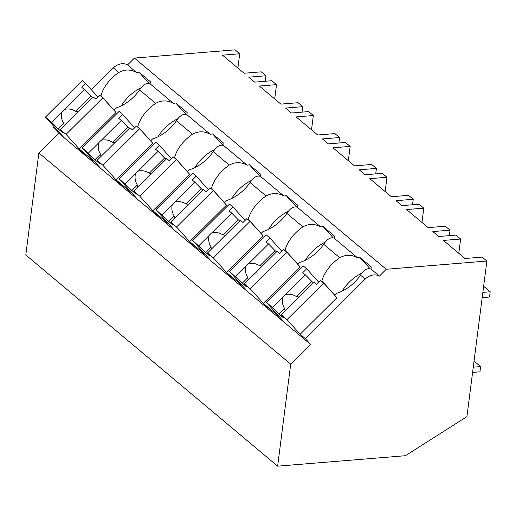 <?xml version="1.0" encoding="UTF-8"?>
<svg xmlns="http://www.w3.org/2000/svg" width="516" height="516" viewBox="0 0 516 516"><rect width="100%" height="100%" fill="white"/><g stroke="black" fill="none" stroke-linecap="round" stroke-linejoin="round"><path stroke-width="0.77" d="M305.304 338.573L310.574 344.424L290.702 364.154L277.634 466.161L405.402 455.712L466.935 416.612L486.865 261.038L386.271 269.268L379.383 276.112A12.984 10.462 130 0 0 365.212 279.098L305.304 338.573L300.151 334.252L336.922 297.745L323.751 283.123L286.986 319.623L300.151 334.252M486.865 261.038L482.163 257.097L464.961 258.503L443.418 240.43L460.62 239.024L455.938 235.103L438.742 236.509L432.847 231.568L450.049 230.162L445.347 226.221L428.145 227.627L406.602 209.554L423.797 208.148L419.121 204.226L401.925 205.632L396.03 200.692L413.232 199.286L408.53 195.338L391.328 196.751L369.785 178.678L386.981 177.272L382.304 173.35L365.102 174.756L359.213 169.816L376.416 168.41L371.707 164.462L354.511 165.868L332.962 147.802L350.164 146.396L345.488 142.474L328.286 143.88L322.397 138.939L339.593 137.533L334.89 133.586L317.695 134.992L296.145 116.926L313.347 115.519L308.671 111.598L291.469 113.004L285.58 108.063L302.776 106.657L298.074 102.71L280.872 104.116L259.329 86.049L276.531 84.643L271.848 80.715L254.652 82.121L248.757 77.187L265.959 75.775L261.257 71.834L244.055 73.24L222.512 55.173L239.708 53.761L235.032 49.839L134.437 58.069L127.542 64.913A12.984 10.462 130 0 0 113.378 67.899L118.828 72.466A29.412 17.305 -42 0 0 101.007 95.692L100.665 96.028M386.271 269.268L134.437 58.069M118.828 72.466C124.769 69.196 130.722 69.234 136.675 72.569L127.542 64.913M136.675 72.569A29.412 17.305 138 0 1 138.952 72.13L150.369 81.702A29.412 17.305 138 0 1 150.079 83.811L173.492 103.445A29.412 17.305 138 0 1 175.775 103.006L187.185 112.578A29.412 17.305 138 0 1 186.895 114.687L210.315 134.328A29.412 17.305 138 0 1 212.592 133.883L224.002 143.454A29.412 17.305 138 0 1 223.712 145.564L247.132 165.204A29.412 17.305 138 0 1 249.409 164.759L260.819 174.331A29.412 17.305 138 0 1 260.528 176.44L283.948 196.08A29.412 17.305 138 0 1 286.225 195.635L297.642 205.207A29.412 17.305 138 0 1 297.351 207.316L320.765 226.956A29.412 17.305 138 0 1 323.042 226.511L334.458 236.083A29.412 17.305 138 0 1 334.168 238.192L357.582 257.832A29.412 17.305 138 0 1 359.865 257.394L371.275 266.966A29.412 17.305 138 0 1 370.985 269.068L379.383 276.112M334.678 295.255L336.638 293.301A29.412 17.305 -42 0 0 360.497 275.144C364.012 269.842 367.508 267.817 370.985 269.068M310.574 344.424L58.74 133.225L38.868 152.955L290.702 364.154M277.634 466.161L25.8 254.962L38.868 152.955M458.788 253.324L460.62 239.024M370.056 268.707L359.865 257.394M362.155 272.964A29.412 17.305 -42 0 0 342.192 291.114M334.736 295.191L321.913 280.949L321.571 281.291M297.861 264.379L299.822 262.425A29.412 17.305 -42 0 0 323.68 244.268L339.734 257.729A29.412 17.305 -42 0 0 321.913 280.949M339.734 257.729C345.694 254.459 351.641 254.498 357.582 257.832M286.986 319.623L281.156 314.741L283.419 317.83L279.001 314.128L272.487 307.465L282.762 297.268A9.739 5.728 -42 0 1 284.006 295.874A9.739 5.728 -42 0 1 285.425 294.623L305.349 274.841L302.763 272.674L306.665 268.797L303.131 265.83L266.366 302.331L284.8 322.81L279.537 316.959L263.334 303.376L268.604 309.219L250.163 288.747L244.339 283.865L246.603 286.954L229.549 271.455L247.983 291.933L242.72 286.083L226.518 272.493L231.787 278.343L213.347 257.871L207.522 252.982L209.786 256.078L192.732 240.579L211.167 261.057L205.897 255.207L197.802 248.409L189.701 241.617L194.964 247.467L176.53 226.995L170.706 222.106L172.97 225.202L155.909 209.702L174.35 230.175L169.08 224.325L152.884 210.741L158.148 216.591L139.713 196.119L133.883 191.23L136.147 194.326L119.093 178.826L137.533 199.299L132.264 193.448L124.163 186.657L116.061 179.865L121.331 185.715L102.897 165.243L97.066 160.353L99.33 163.443L94.912 159.741L88.397 153.084L82.276 147.95L100.71 168.422L95.447 162.572L79.245 148.989L84.514 154.839L66.074 134.36L60.249 129.477L62.513 132.567L58.095 128.865L51.581 122.208L45.46 117.074L63.894 137.546L58.631 131.696L53.471 127.375L54.141 126.71M244.339 283.865L254.607 273.661A9.739 5.728 -42 0 0 256.026 272.409A9.739 5.728 -42 0 0 257.278 271.016L277.202 251.234L279.788 253.408L283.69 249.525L286.935 252.247L300.106 266.869L263.334 303.376M265.256 81.257L265.959 75.775M237.882 68.06L239.708 53.761M58.74 133.225L53.471 127.375M91.364 89.752L113.378 67.899M113.772 109.992L115.732 108.038A29.412 17.305 -42 0 0 139.591 89.887L155.645 103.342C161.585 100.072 167.539 100.11 173.492 103.445M139.591 89.887C143.113 84.572 146.609 82.547 150.079 83.811M149.143 83.444L138.952 72.13M141.242 87.701A29.412 17.305 -42 0 0 121.286 105.851M113.83 109.927L101.007 95.692M60.249 129.477L70.518 119.28A9.739 5.728 -42 0 0 71.937 118.022A9.739 5.728 -42 0 0 73.188 116.629L93.112 96.853L95.699 99.02L99.601 95.144L102.845 97.859L116.016 112.482L79.245 148.989M155.645 103.342A29.412 17.305 -42 0 0 137.824 126.568L137.482 126.91M449.346 235.644L450.049 230.162M421.965 222.441L423.797 208.148M323.68 244.268C327.202 238.96 330.698 236.934 334.168 238.192M333.233 237.831L323.042 226.511M325.332 242.088A29.412 17.305 -42 0 0 305.375 260.238M297.919 264.315L285.096 250.073L284.755 250.415M261.038 233.496L263.005 231.549A29.412 17.305 -42 0 0 286.864 213.392L302.918 226.853A29.412 17.305 -42 0 0 285.096 250.073M302.918 226.853C308.871 223.583 314.825 223.615 320.765 226.956M207.522 252.982L217.791 242.784A9.739 5.728 -42 0 0 219.21 241.533A9.739 5.728 -42 0 0 220.461 240.14L240.379 220.358L242.971 222.531L246.874 218.649L250.118 221.364L263.283 235.993L226.518 272.493M412.529 204.768L413.232 199.286M385.149 191.565L386.981 177.272M286.864 213.392C290.379 208.083 293.875 206.058 297.351 207.316M296.416 206.955L286.225 195.635M288.515 211.205A29.412 17.305 -42 0 0 268.552 229.362M261.102 233.438L248.28 219.197L247.938 219.539M224.221 202.62L226.189 200.672A29.412 17.305 -42 0 0 250.047 182.516L266.095 195.977A29.412 17.305 -42 0 0 248.28 219.197M266.095 195.977C272.055 192.707 278.008 192.739 283.948 196.08M170.706 222.106L180.974 211.908A9.739 5.728 -42 0 0 182.393 210.657A9.739 5.728 -42 0 0 183.638 209.264L203.562 189.482L206.148 191.649L210.057 187.772L213.295 190.488L226.466 205.116L189.701 241.617M375.713 173.886L376.416 168.41M348.332 160.689L350.164 146.396M250.047 182.516C253.562 177.207 257.058 175.182 260.528 176.44M259.6 176.079L249.409 164.759M251.698 180.329A29.412 17.305 -42 0 0 231.736 198.486M224.286 202.562L211.463 188.321L211.115 188.662M187.405 171.744L189.372 169.796A29.412 17.305 -42 0 0 213.231 151.639L229.278 165.101A29.412 17.305 -42 0 0 211.463 188.321M229.278 165.101C235.238 161.831 241.191 161.863 247.132 165.204M133.883 191.23L144.157 181.032A9.739 5.728 -42 0 0 145.57 179.781A9.739 5.728 -42 0 0 146.821 178.388L166.745 158.606L169.332 160.773L173.241 156.896L176.478 159.612L189.649 174.24L152.884 210.741M338.896 143.009L339.593 137.533M311.516 129.813L313.347 115.519M213.231 151.639C216.746 146.331 220.242 144.306 223.712 145.564M222.783 145.202L212.592 133.883M214.882 149.453A29.412 17.305 -42 0 0 194.919 167.61M187.469 171.686L174.64 157.445L174.298 157.786M150.588 140.868L152.549 138.92A29.412 17.305 -42 0 0 176.414 120.763L192.462 134.225A29.412 17.305 -42 0 0 174.64 157.445M192.462 134.225C198.421 130.954 204.368 130.987 210.315 134.328M97.066 160.353L107.341 150.156A9.739 5.728 -42 0 0 108.753 148.905A9.739 5.728 -42 0 0 110.005 147.505L129.929 127.729L132.515 129.897L136.424 126.02L139.662 128.736L152.833 143.358L116.061 179.865M302.073 112.133L302.776 106.657M274.699 98.937L276.531 84.643M176.414 120.763C179.929 115.449 183.425 113.43 186.895 114.687M185.966 114.32L175.775 103.006M178.065 118.577A29.412 17.305 -42 0 0 158.102 136.727M150.646 140.81L137.824 126.568M272.487 307.465L266.366 302.331M281.156 314.741L291.43 304.543A9.739 5.728 -42 0 0 292.843 303.285A9.739 5.728 -42 0 0 294.094 301.892L314.018 282.11L316.605 284.284L320.513 280.401L323.751 283.123M306.665 268.797L318.72 282.181M285.303 310.619A9.739 5.728 138 0 1 284.639 308.529L279.001 314.128M282.762 297.268C281.788 301.234 282.413 304.988 284.639 308.529M285.425 294.623C289.373 293.701 293.094 294.384 296.577 296.674L311.864 281.497L305.349 274.841M313.367 282.762L311.864 281.497M298.912 297.106A9.739 5.728 -42 0 0 296.577 296.674M235.67 276.589L245.939 266.391A9.739 5.728 -42 0 1 247.19 264.998A9.739 5.728 -42 0 1 248.609 263.747L268.533 243.965L265.94 241.798L269.849 237.915L266.314 234.954L229.549 271.455M269.849 237.915L281.904 251.305M286.935 252.247L250.163 288.747M248.486 279.743A9.739 5.728 138 0 1 247.822 277.653L242.185 283.245M245.939 266.391C244.965 270.358 245.59 274.112 247.822 277.653M248.609 263.747C252.556 262.825 256.271 263.508 259.761 265.798L275.047 250.621L268.533 243.965M276.55 251.885L275.047 250.621M262.096 266.23A9.739 5.728 -42 0 0 259.761 265.798M198.854 245.713L209.122 235.515A9.739 5.728 -42 0 1 210.373 234.122A9.739 5.728 -42 0 1 211.786 232.871L231.71 213.089L229.123 210.921L233.032 207.039L229.497 204.078L192.732 240.579M233.032 207.039L245.087 220.429M250.118 221.364L213.347 257.871M211.67 248.867A9.739 5.728 138 0 1 210.999 246.777L205.368 252.369M209.122 235.515C208.148 239.482 208.774 243.236 210.999 246.777M211.786 232.871C215.74 231.948 219.455 232.632 222.944 234.922L238.231 219.745L231.71 213.089M239.727 221.003L238.231 219.745M225.279 235.354A9.739 5.728 -42 0 0 222.944 234.922M162.03 214.837L172.305 204.639A9.739 5.728 -42 0 1 173.557 203.246A9.739 5.728 -42 0 1 174.969 201.995L194.893 182.213L192.307 180.039L196.215 176.162L192.681 173.202L155.909 209.702M196.215 176.162L208.27 189.546M213.295 190.488L176.53 226.995M174.853 217.991A9.739 5.728 138 0 1 174.182 215.901L168.551 221.493M172.305 204.639C171.331 208.606 171.957 212.36 174.182 215.901M174.969 201.995C178.923 201.066 182.638 201.75 186.121 204.046L201.408 188.869L194.893 182.213M202.911 190.127L201.408 188.869M188.463 204.478A9.739 5.728 -42 0 0 186.121 204.046M125.214 183.96L135.489 173.763A9.739 5.728 -42 0 1 136.734 172.37A9.739 5.728 -42 0 1 138.153 171.112L158.077 151.336L155.49 149.163L159.399 145.286L155.864 142.319L119.093 178.826M159.399 145.286L171.447 158.67M176.478 159.612L139.713 196.119M138.03 187.115A9.739 5.728 138 0 1 137.366 185.025L131.728 190.617M135.489 173.763C134.515 177.723 135.14 181.477 137.366 185.025M138.153 171.112C142.1 170.19 145.822 170.873 149.305 173.17L164.591 157.993L158.077 151.336M166.094 159.251L164.591 157.993M151.646 173.602A9.739 5.728 -42 0 0 149.305 173.17M88.397 153.084L98.672 142.887A9.739 5.728 -42 0 1 99.917 141.494A9.739 5.728 -42 0 1 101.336 140.236L121.26 120.46L118.674 118.287L122.576 114.41L119.041 111.443L82.276 147.95M122.576 114.41L134.631 127.794M139.662 128.736L102.897 165.243M101.213 156.232A9.739 5.728 138 0 1 100.549 154.149L94.912 159.741M98.672 142.887C97.698 146.847 98.324 150.601 100.549 154.149M101.336 140.236C105.283 139.314 109.005 139.997 112.488 142.293L127.775 127.117L121.26 120.46M129.277 128.374L127.775 127.117M114.823 142.719A9.739 5.728 -42 0 0 112.488 142.293M51.581 122.208L61.849 112.011A9.739 5.728 -42 0 1 63.1 110.611A9.739 5.728 -42 0 1 64.519 109.36L84.443 89.578L81.857 87.41L85.759 83.534L82.225 80.567L45.46 117.074M85.759 83.534L97.814 96.918M102.845 97.859L66.074 134.36M64.397 125.356A9.739 5.728 138 0 1 63.732 123.266L58.095 128.865M61.849 112.011C60.875 115.971 61.507 119.725 63.732 123.266M64.519 109.36C68.467 108.437 72.182 109.121 75.671 111.411L90.958 96.24L84.443 89.578M92.461 97.498L90.958 96.24M78.006 111.843A9.739 5.728 -42 0 0 75.671 111.411M473.972 361.703L474.726 361.639L480.615 366.579L479.945 371.817L472.598 372.417M480.615 366.579L473.269 367.179M483.557 286.896L484.311 286.838L490.2 291.779L489.529 297.016L482.183 297.616M490.2 291.779L482.853 292.379M360.497 275.144L365.212 279.098"/></g></svg>
